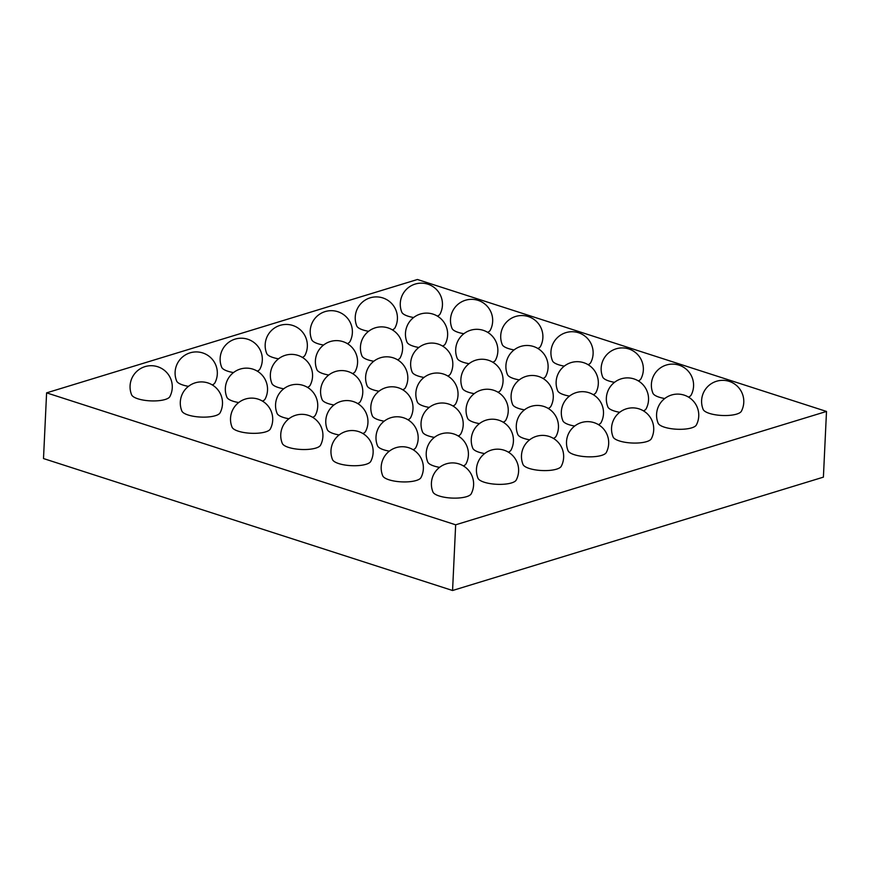 <?xml version="1.0" encoding="UTF-8"?>
<svg xmlns="http://www.w3.org/2000/svg" width="870" height="870" viewBox="0 0 870 870"><rect width="100%" height="100%" fill="white"/><g stroke="black" fill="none" stroke-linecap="round" stroke-linejoin="round"><path stroke-width="1.3" d="M46.599 392.859L455.662 524.806L452.563 590.502L43.5 458.555L46.599 392.859L417.437 279.498L826.5 411.445L823.401 477.141L452.563 590.502M455.662 524.806L826.5 411.445M137.884 398.797A19.336 6.025 2.7 0 0 157.242 400.809A19.336 6.025 2.7 0 0 169.867 396.611A21.097 21.097 0 0 0 135.687 372.49A21.097 21.097 0 0 0 131.62 394.817A19.336 6.025 2.7 0 0 137.884 398.797M212.258 384.953A19.336 6.025 2.7 0 0 214.901 382.854A21.097 21.097 0 0 0 180.721 358.723A21.097 21.097 0 0 0 176.653 381.049A19.336 6.025 2.7 0 0 182.917 385.029A19.336 6.025 2.7 0 0 188.475 386.356M388.999 479.794A19.336 6.025 2.7 0 0 408.356 481.806A19.336 6.025 2.7 0 0 420.971 477.608A21.097 21.097 0 0 0 386.802 453.487A21.097 21.097 0 0 0 382.735 475.814A19.336 6.025 2.7 0 0 388.999 479.794M463.373 465.95A19.336 6.025 2.7 0 0 466.005 463.851A21.097 21.097 0 0 0 431.835 439.72A21.097 21.097 0 0 0 427.768 462.046A19.336 6.025 2.7 0 0 434.032 466.026A19.336 6.025 2.7 0 0 439.578 467.353M257.292 371.185A19.336 6.025 2.7 0 0 259.923 369.087A21.097 21.097 0 0 0 225.754 344.966A21.097 21.097 0 0 0 221.687 367.281A19.336 6.025 2.7 0 0 227.951 371.262A19.336 6.025 2.7 0 0 233.497 372.588M302.325 357.429A19.336 6.025 2.7 0 0 304.957 355.319A21.097 21.097 0 0 0 270.787 331.198A21.097 21.097 0 0 0 266.72 353.514A19.336 6.025 2.7 0 0 272.984 357.494A19.336 6.025 2.7 0 0 278.53 358.821M262.479 401.157A19.336 6.025 2.7 0 0 265.122 399.047A21.097 21.097 0 0 0 230.941 374.926A21.097 21.097 0 0 0 226.885 397.242A19.336 6.025 2.7 0 0 233.138 401.233A19.336 6.025 2.7 0 0 238.695 402.549M307.512 387.389A19.336 6.025 2.7 0 0 310.155 385.279A21.097 21.097 0 0 0 275.975 361.159A21.097 21.097 0 0 0 271.908 383.485A19.336 6.025 2.7 0 0 278.172 387.465A19.336 6.025 2.7 0 0 283.729 388.792M352.546 373.621A19.336 6.025 2.7 0 0 355.178 371.523A21.097 21.097 0 0 0 321.008 347.391A21.097 21.097 0 0 0 316.941 369.717A19.336 6.025 2.7 0 0 323.205 373.698A19.336 6.025 2.7 0 0 328.762 375.024M312.7 417.35A19.336 6.025 2.7 0 0 315.342 415.251A21.097 21.097 0 0 0 281.173 391.13A21.097 21.097 0 0 0 277.106 413.446A19.336 6.025 2.7 0 0 283.359 417.426A19.336 6.025 2.7 0 0 288.916 418.753M357.733 403.593A19.336 6.025 2.7 0 0 360.376 401.483A21.097 21.097 0 0 0 326.196 377.362A21.097 21.097 0 0 0 322.139 399.678A19.336 6.025 2.7 0 0 328.392 403.658A19.336 6.025 2.7 0 0 333.949 404.985M402.767 389.825A19.336 6.025 2.7 0 0 405.409 387.715A21.097 21.097 0 0 0 371.229 363.595A21.097 21.097 0 0 0 367.162 385.91A19.336 6.025 2.7 0 0 373.426 389.901A19.336 6.025 2.7 0 0 378.983 391.217M362.921 433.554A19.336 6.025 2.7 0 0 365.563 431.444A21.097 21.097 0 0 0 331.394 407.323A21.097 21.097 0 0 0 327.327 429.649A19.336 6.025 2.7 0 0 333.591 433.63A19.336 6.025 2.7 0 0 339.137 434.956M407.954 419.786A19.336 6.025 2.7 0 0 410.596 417.687A21.097 21.097 0 0 0 376.427 393.555A21.097 21.097 0 0 0 372.36 415.882A19.336 6.025 2.7 0 0 378.624 419.862A19.336 6.025 2.7 0 0 384.17 421.189M452.987 406.018A19.336 6.025 2.7 0 0 455.63 403.919A21.097 21.097 0 0 0 421.45 379.798A21.097 21.097 0 0 0 417.393 402.114A19.336 6.025 2.7 0 0 423.646 406.094A19.336 6.025 2.7 0 0 429.204 407.421M413.141 449.757A19.336 6.025 2.7 0 0 415.784 447.648A21.097 21.097 0 0 0 381.615 423.527A21.097 21.097 0 0 0 377.547 445.842A19.336 6.025 2.7 0 0 383.811 449.823A19.336 6.025 2.7 0 0 389.358 451.149M458.175 435.99A19.336 6.025 2.7 0 0 460.817 433.88A21.097 21.097 0 0 0 426.648 409.759A21.097 21.097 0 0 0 422.581 432.075A19.336 6.025 2.7 0 0 428.845 436.066A19.336 6.025 2.7 0 0 434.391 437.382M503.208 422.222A19.336 6.025 2.7 0 0 505.851 420.112A21.097 21.097 0 0 0 471.681 395.991A21.097 21.097 0 0 0 467.614 418.318A19.336 6.025 2.7 0 0 473.878 422.298A19.336 6.025 2.7 0 0 479.424 423.625M188.105 414.99A19.336 6.025 2.7 0 0 207.462 417.013A19.336 6.025 2.7 0 0 220.088 412.815A21.097 21.097 0 0 0 185.908 388.694A21.097 21.097 0 0 0 181.852 411.01A19.336 6.025 2.7 0 0 188.105 414.99M238.336 431.194A19.336 6.025 2.7 0 0 257.683 433.216A19.336 6.025 2.7 0 0 270.309 429.019A21.097 21.097 0 0 0 236.14 404.887A21.097 21.097 0 0 0 232.072 427.213A19.336 6.025 2.7 0 0 238.336 431.194M288.557 447.397A19.336 6.025 2.7 0 0 307.904 449.409A19.336 6.025 2.7 0 0 320.53 445.212A21.097 21.097 0 0 0 286.36 421.091A21.097 21.097 0 0 0 282.293 443.406A19.336 6.025 2.7 0 0 288.557 447.397M338.778 463.59A19.336 6.025 2.7 0 0 358.135 465.613A19.336 6.025 2.7 0 0 370.75 461.415A21.097 21.097 0 0 0 336.581 437.295A21.097 21.097 0 0 0 332.514 459.61A19.336 6.025 2.7 0 0 338.778 463.59M508.406 452.182A19.336 6.025 2.7 0 0 511.038 450.084A21.097 21.097 0 0 0 476.869 425.963A21.097 21.097 0 0 0 472.801 448.278A19.336 6.025 2.7 0 0 479.065 452.259A19.336 6.025 2.7 0 0 484.612 453.585M553.429 438.426A19.336 6.025 2.7 0 0 556.071 436.316A21.097 21.097 0 0 0 521.902 412.195A21.097 21.097 0 0 0 517.835 434.511A19.336 6.025 2.7 0 0 524.099 438.491A19.336 6.025 2.7 0 0 529.645 439.818M439.219 495.987A19.336 6.025 2.7 0 0 458.577 498.01A19.336 6.025 2.7 0 0 471.203 493.812A21.097 21.097 0 0 0 437.023 469.691A21.097 21.097 0 0 0 432.955 492.007A19.336 6.025 2.7 0 0 439.219 495.987M484.253 482.23A19.336 6.025 2.7 0 0 503.61 484.242A19.336 6.025 2.7 0 0 516.225 480.044A21.097 21.097 0 0 0 482.056 455.923A21.097 21.097 0 0 0 477.989 478.239A19.336 6.025 2.7 0 0 484.253 482.23M529.286 468.462A19.336 6.025 2.7 0 0 548.644 470.474A19.336 6.025 2.7 0 0 561.259 466.276A21.097 21.097 0 0 0 527.089 442.156A21.097 21.097 0 0 0 523.022 464.482A19.336 6.025 2.7 0 0 529.286 468.462M574.32 454.695A19.336 6.025 2.7 0 0 593.677 456.717A19.336 6.025 2.7 0 0 606.292 452.52A21.097 21.097 0 0 0 572.123 428.399A21.097 21.097 0 0 0 568.056 450.714A19.336 6.025 2.7 0 0 574.32 454.695M619.353 440.927A19.336 6.025 2.7 0 0 638.711 442.95A19.336 6.025 2.7 0 0 651.325 438.752A21.097 21.097 0 0 0 617.156 414.631A21.097 21.097 0 0 0 613.089 436.947A19.336 6.025 2.7 0 0 619.353 440.927M664.386 427.17A19.336 6.025 2.7 0 0 683.733 429.182A19.336 6.025 2.7 0 0 696.359 424.984A21.097 21.097 0 0 0 662.19 400.863A21.097 21.097 0 0 0 658.122 423.179A19.336 6.025 2.7 0 0 664.386 427.17M437.414 316.125A19.336 6.025 2.7 0 0 440.057 314.026A21.097 21.097 0 0 0 405.888 289.906A21.097 21.097 0 0 0 401.82 312.221A19.336 6.025 2.7 0 0 408.084 316.201A19.336 6.025 2.7 0 0 413.631 317.528M487.635 332.329A19.336 6.025 2.7 0 0 490.278 330.219A21.097 21.097 0 0 0 456.108 306.099A21.097 21.097 0 0 0 452.041 328.414A19.336 6.025 2.7 0 0 458.305 332.405A19.336 6.025 2.7 0 0 463.851 333.721M537.867 348.533A19.336 6.025 2.7 0 0 540.498 346.423A21.097 21.097 0 0 0 506.329 322.302A21.097 21.097 0 0 0 502.262 344.618A19.336 6.025 2.7 0 0 508.526 348.598A19.336 6.025 2.7 0 0 514.072 349.925M588.087 364.726A19.336 6.025 2.7 0 0 590.719 362.627A21.097 21.097 0 0 0 556.55 338.495A21.097 21.097 0 0 0 552.483 360.822A19.336 6.025 2.7 0 0 558.747 364.802A19.336 6.025 2.7 0 0 564.304 366.129M638.308 380.929A19.336 6.025 2.7 0 0 640.951 378.82A21.097 21.097 0 0 0 606.771 354.699A21.097 21.097 0 0 0 602.703 377.014A19.336 6.025 2.7 0 0 608.967 381.006A19.336 6.025 2.7 0 0 614.524 382.321M688.529 397.122A19.336 6.025 2.7 0 0 691.171 395.023A21.097 21.097 0 0 0 656.991 370.903A21.097 21.097 0 0 0 652.935 393.218A19.336 6.025 2.7 0 0 659.188 397.198A19.336 6.025 2.7 0 0 664.745 398.525M709.42 413.402A19.336 6.025 2.7 0 0 728.766 415.414A19.336 6.025 2.7 0 0 741.392 411.216A21.097 21.097 0 0 0 707.223 387.096A21.097 21.097 0 0 0 703.156 409.422A19.336 6.025 2.7 0 0 709.42 413.402M347.358 343.661A19.336 6.025 2.7 0 0 349.99 341.551A21.097 21.097 0 0 0 315.821 317.43A21.097 21.097 0 0 0 311.754 339.746A19.336 6.025 2.7 0 0 318.018 343.737A19.336 6.025 2.7 0 0 323.564 345.053M392.381 329.893A19.336 6.025 2.7 0 0 395.023 327.783A21.097 21.097 0 0 0 360.854 303.663A21.097 21.097 0 0 0 356.787 325.989A19.336 6.025 2.7 0 0 363.051 329.969A19.336 6.025 2.7 0 0 368.597 331.296M397.579 359.854A19.336 6.025 2.7 0 0 400.211 357.755A21.097 21.097 0 0 0 366.042 333.634A21.097 21.097 0 0 0 361.974 355.95A19.336 6.025 2.7 0 0 368.238 359.93A19.336 6.025 2.7 0 0 373.785 361.257M442.612 346.097A19.336 6.025 2.7 0 0 445.244 343.987A21.097 21.097 0 0 0 411.075 319.866A21.097 21.097 0 0 0 407.008 342.182A19.336 6.025 2.7 0 0 413.272 346.162A19.336 6.025 2.7 0 0 418.818 347.489M447.8 376.058A19.336 6.025 2.7 0 0 450.432 373.948A21.097 21.097 0 0 0 416.262 349.827A21.097 21.097 0 0 0 412.195 372.153A19.336 6.025 2.7 0 0 418.459 376.134A19.336 6.025 2.7 0 0 424.016 377.46M492.833 362.29A19.336 6.025 2.7 0 0 495.465 360.191A21.097 21.097 0 0 0 461.296 336.07A21.097 21.097 0 0 0 457.228 358.386A19.336 6.025 2.7 0 0 463.492 362.366A19.336 6.025 2.7 0 0 469.039 363.693M498.021 392.261A19.336 6.025 2.7 0 0 500.663 390.151A21.097 21.097 0 0 0 466.483 366.031A21.097 21.097 0 0 0 462.427 388.346A19.336 6.025 2.7 0 0 468.68 392.326A19.336 6.025 2.7 0 0 474.237 393.653M543.054 378.493A19.336 6.025 2.7 0 0 545.697 376.384A21.097 21.097 0 0 0 511.516 352.263A21.097 21.097 0 0 0 507.449 374.578A19.336 6.025 2.7 0 0 513.713 378.57A19.336 6.025 2.7 0 0 519.27 379.885M548.241 408.454A19.336 6.025 2.7 0 0 550.884 406.355A21.097 21.097 0 0 0 516.715 382.234A21.097 21.097 0 0 0 512.647 404.55A19.336 6.025 2.7 0 0 518.901 408.53A19.336 6.025 2.7 0 0 524.458 409.857M593.275 394.697A19.336 6.025 2.7 0 0 595.917 392.587A21.097 21.097 0 0 0 561.737 368.467A21.097 21.097 0 0 0 557.681 390.782A19.336 6.025 2.7 0 0 563.934 394.762A19.336 6.025 2.7 0 0 569.491 396.089M598.462 424.658A19.336 6.025 2.7 0 0 601.105 422.548A21.097 21.097 0 0 0 566.936 398.427A21.097 21.097 0 0 0 562.868 420.743A19.336 6.025 2.7 0 0 569.132 424.734A19.336 6.025 2.7 0 0 574.678 426.05M643.495 410.89A19.336 6.025 2.7 0 0 646.138 408.791A21.097 21.097 0 0 0 611.969 384.66A21.097 21.097 0 0 0 607.902 406.986A19.336 6.025 2.7 0 0 614.166 410.966A19.336 6.025 2.7 0 0 619.712 412.293"/></g></svg>
